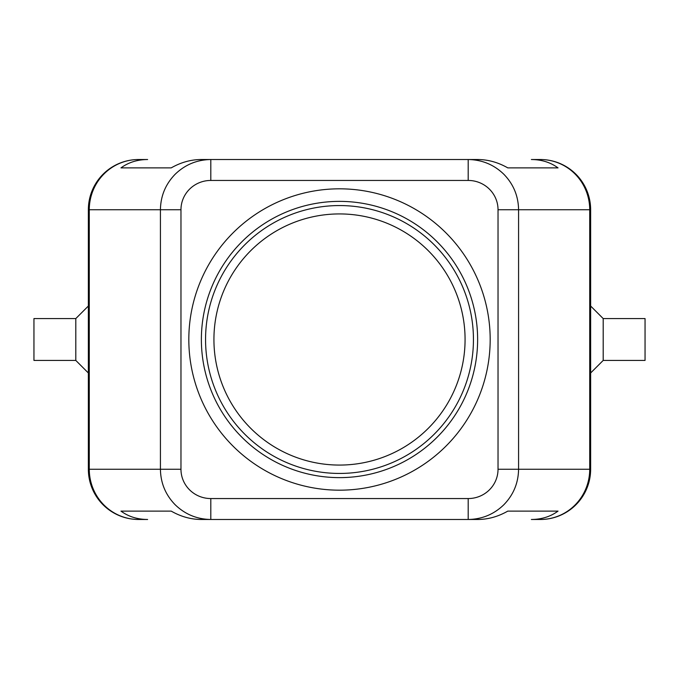 <?xml version="1.0" encoding="UTF-8"?>
<svg xmlns="http://www.w3.org/2000/svg" width="679" height="679" viewBox="0 0 679 679"><rect width="100%" height="100%" fill="white"/><g stroke="black" fill="none" stroke-linecap="round" stroke-linejoin="round"><path stroke-width="1.02" d="M213.927 339.5A125.573 125.573 0 0 1 339.5 213.927A125.573 125.573 0 0 1 465.073 339.5A125.573 125.573 0 0 1 339.5 465.073A125.573 125.573 0 0 1 213.927 339.5M88.363 209.743A50.229 50.229 0 0 1 103.072 174.231A50.229 50.229 0 0 0 88.363 209.743L89.28 209.743L89.28 469.257A50.229 49.312 90 0 0 103.717 504.769A50.229 49.312 90 0 0 138.592 519.477L147.623 519.477C137.379 519.41 128.492 516.617 120.964 511.109L171.193 511.109C180.852 516.617 190.816 519.41 201.094 519.477L210.813 519.477L210.813 498.556A29.842 29.299 180 0 1 180.97 469.257L160.422 469.257C160.651 483.032 165.566 494.872 175.182 504.769C185.112 514.351 196.995 519.257 210.813 519.477L468.187 519.477C482.005 519.257 493.888 514.351 503.818 504.769C513.434 494.872 518.349 483.032 518.578 469.257L498.03 469.257A29.842 29.299 0 0 1 468.187 498.556L468.187 519.477L477.906 519.477C488.184 519.41 498.148 516.617 507.807 511.109L558.036 511.109C550.508 516.617 541.621 519.41 531.377 519.477L540.408 519.477A50.229 49.312 -90 0 0 575.283 504.769A50.229 49.312 -90 0 0 589.72 469.257L518.578 469.257L518.578 209.743C518.349 195.968 513.434 184.128 503.818 174.231C493.888 164.649 482.005 159.743 468.187 159.523L468.187 180.444A29.842 29.299 0 0 1 498.03 209.743L589.72 209.743A50.229 49.312 -90 0 0 575.283 174.231A50.229 49.312 -90 0 0 540.408 159.523L531.377 159.523C541.621 159.59 550.508 162.383 558.036 167.891L507.807 167.891C498.148 162.383 488.184 159.59 477.906 159.523L210.813 159.523C196.995 159.743 185.112 164.649 175.182 174.231C165.566 184.128 160.651 195.968 160.422 209.743L160.422 469.257L88.363 469.257L88.363 209.743L88.363 469.257A50.229 50.229 0 0 0 103.072 504.769A50.229 50.229 0 0 1 88.363 469.257M210.813 165.651L210.813 159.523L201.094 159.523C190.816 159.59 180.852 162.383 171.193 167.891L120.964 167.891C128.492 162.383 137.379 159.59 147.623 159.523L138.592 159.523A50.229 49.312 90 0 0 103.717 174.231A50.229 49.312 90 0 0 89.28 209.743L180.97 209.743A29.842 29.299 180 0 1 210.813 180.444L210.813 165.651M540.408 519.477A50.229 50.229 0 0 0 590.637 469.257L590.637 209.743A50.229 50.229 0 0 0 575.928 174.231A50.229 50.229 0 0 1 590.637 209.743L589.72 209.743L589.72 469.257L590.637 469.257A50.229 50.229 0 0 1 540.408 519.477L531.377 519.477M75.81 360.43L33.95 360.43L33.95 318.57L75.81 318.57L75.81 360.43L88.363 372.983M603.19 318.57L603.19 360.43L645.05 360.43L645.05 318.57L603.19 318.57L590.637 306.017M339.5 477.626A138.126 138.126 0 0 1 201.374 339.5A138.126 138.126 0 0 1 339.5 201.374A138.126 138.126 0 0 1 477.626 339.5A138.126 138.126 0 0 1 339.5 477.626M339.5 473.441A133.941 133.941 0 0 1 205.559 339.5A133.941 133.941 0 0 1 339.5 205.559A133.941 133.941 0 0 1 473.441 339.5A133.941 133.941 0 0 1 339.5 473.441M339.5 188.821A150.679 150.679 0 0 1 490.179 339.5A150.679 150.679 0 0 1 339.5 490.179A150.679 150.679 0 0 1 188.821 339.5A150.679 150.679 0 0 1 339.5 188.821M540.408 159.523A50.229 50.229 0 0 1 575.928 174.231A50.229 50.229 0 0 0 540.408 159.523L531.377 159.523M147.623 159.523L138.592 159.523A50.229 50.229 0 0 0 103.072 174.231A50.229 50.229 0 0 1 138.592 159.523M138.592 519.477A50.229 50.229 0 0 1 103.072 504.769A50.229 50.229 0 0 0 138.592 519.477L147.623 519.477M120.964 511.109L171.193 511.109M507.807 511.109L558.036 511.109M120.964 167.891L171.193 167.891M507.807 167.891L558.036 167.891M180.97 469.257L180.97 209.743M498.03 209.743L498.03 469.257M210.813 180.444L468.187 180.444M468.187 498.556L210.813 498.556M590.637 372.983L603.19 360.43M75.81 318.57L88.363 306.017"/></g></svg>
